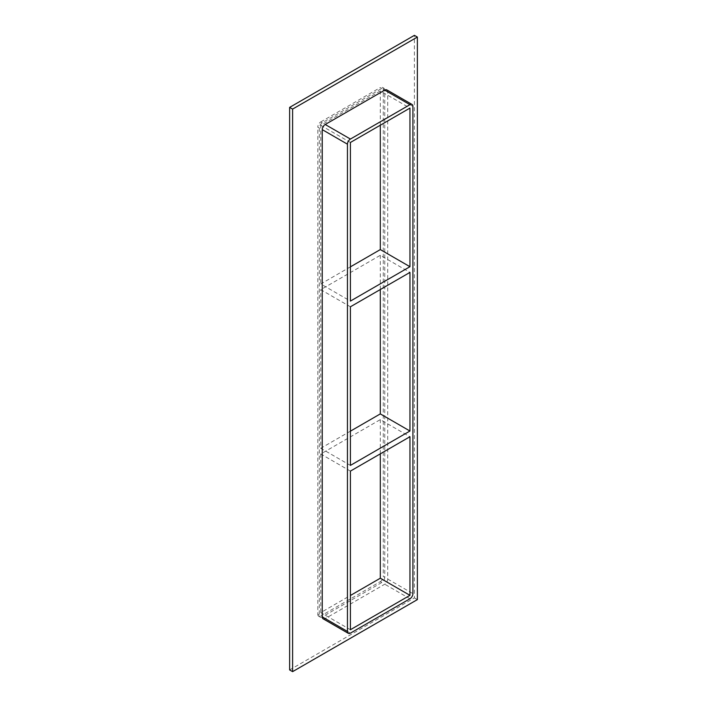<?xml version="1.0" encoding="UTF-8"?>
<svg xmlns="http://www.w3.org/2000/svg" width="707" height="707" viewBox="0 0 707 707"><rect width="100%" height="100%" fill="white"/><g stroke="black" fill="none" stroke-linecap="round" stroke-linejoin="round"><path stroke-width="0.53" stroke-dasharray="3.54 2.65" d="M350.416 306.785L320.766 289.667L380.304 255.298L409.954 272.407M350.416 266.848L320.766 283.967L350.416 301.085M380.304 125.21L380.304 90.982L409.954 108.091M350.416 465.4L320.766 448.282L320.766 289.667M380.304 90.982L320.766 125.351L320.766 283.967M320.766 125.351L350.416 142.469M350.416 471.101L320.766 453.991L380.304 419.613L409.954 436.732M350.416 431.164L320.766 448.282M380.304 289.525L380.304 255.298M350.416 629.716L320.766 612.598L350.416 595.48M320.766 453.991L320.766 612.598M323.117 618.793A4.189 2.421 120 0 0 325.211 618.59L384.749 584.212A4.189 2.421 120 0 0 387.719 579.077L387.719 91.83A4.189 2.421 120 0 0 386.853 89.913M289.64 669.936L414.399 597.91L414.399 35.35M384.749 577.372A4.189 2.421 -60 0 1 381.789 582.506L322.251 616.875A4.189 2.421 -60 0 1 320.147 617.087A4.189 2.421 -60 0 1 319.281 615.17L319.281 127.923A4.189 2.421 -60 0 1 322.251 122.788L381.789 88.41A4.189 2.421 -60 0 1 383.883 88.207A4.189 2.421 -60 0 1 384.749 90.125L384.749 577.372L383.274 576.514L383.274 89.268A4.189 2.421 120 0 0 382.399 87.35A4.189 2.421 120 0 0 380.304 87.553L381.789 88.41M414.399 597.91L417.36 599.616M380.304 453.841L380.304 419.613M322.251 122.788L320.766 121.931A4.189 2.421 120 0 0 317.805 127.066L319.281 127.923M319.281 615.17L317.805 614.312L317.805 127.066M320.766 121.931L380.304 87.553M317.805 614.312A4.189 2.421 120 0 0 318.671 616.23A4.189 2.421 120 0 0 320.766 616.018L322.251 616.875M381.789 582.506L380.304 581.649L320.766 616.018M380.304 581.649A4.189 2.421 120 0 0 383.274 576.514M325.211 618.59L350.416 633.136M384.749 90.125L383.274 89.268M409.954 598.767L384.749 584.212M387.719 579.077L412.915 593.633M412.915 106.386L387.719 91.83M318.671 616.23L320.147 617.087M382.399 87.35L383.883 88.207"/><path stroke-width="1.06" d="M350.416 306.785L409.954 272.407L409.954 431.023L350.416 465.4L350.416 306.785M409.954 266.707L350.416 301.085L350.416 142.469L409.954 108.091L409.954 266.707L380.304 249.589L350.416 266.848M380.304 249.589L380.304 125.21M350.416 471.101L409.954 436.732L409.954 595.338L350.416 629.716L350.416 471.101M409.954 431.023L380.304 413.904L350.416 431.164M380.304 413.904L380.304 289.525M417.36 37.064L292.601 109.09L292.601 671.65L417.36 599.616L417.36 37.064L414.399 35.35L289.64 107.384L289.64 669.936L292.601 671.65M322.251 616.875A4.189 2.421 120 0 0 323.117 618.793L348.312 633.348A4.189 2.421 -60 0 1 347.446 631.431L322.251 616.875L322.251 129.628L347.446 144.184A4.189 2.421 -60 0 1 350.416 139.049L325.211 124.494A4.189 2.421 120 0 0 322.251 129.628M384.749 90.125L409.954 104.671A4.189 2.421 -60 0 1 412.048 104.459L386.853 89.913A4.189 2.421 120 0 0 384.749 90.125L325.211 124.494M289.64 107.384L292.601 109.09M350.416 595.48L380.304 578.22L380.304 453.841M380.304 578.22L409.954 595.338M347.446 144.184L347.446 631.431M412.048 104.459A4.189 2.421 -60 0 1 412.915 106.386L412.915 593.633A4.189 2.421 -60 0 1 409.954 598.767L350.416 633.136A4.189 2.421 -60 0 1 348.312 633.348M409.954 104.671L350.416 139.049"/></g></svg>
